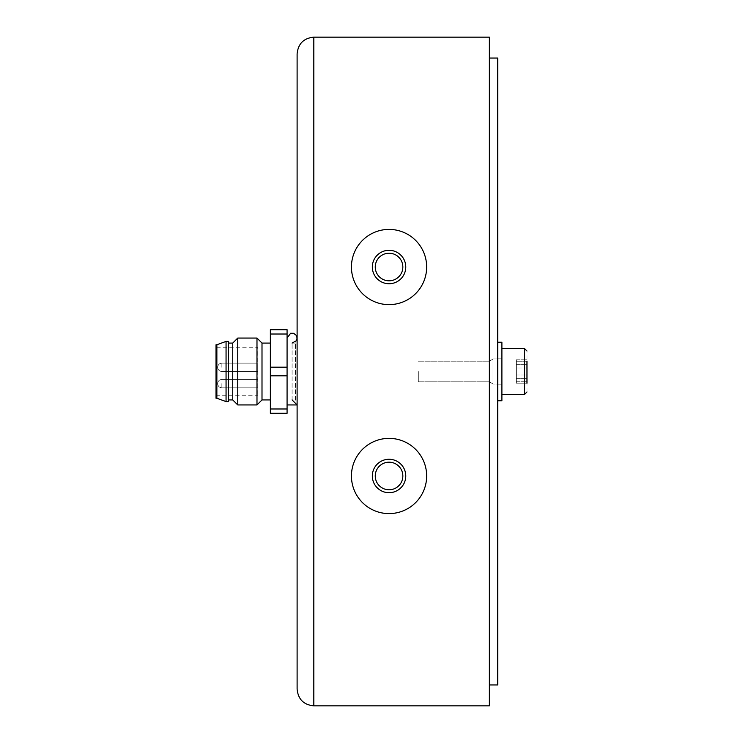 <?xml version="1.0" encoding="UTF-8"?>
<svg xmlns="http://www.w3.org/2000/svg" width="743" height="743" viewBox="0 0 743 743"><rect width="100%" height="100%" fill="white"/><g stroke="black" fill="none" stroke-linecap="round" stroke-linejoin="round"><path stroke-width="0.56" stroke-dasharray="3.71 2.79" d="M489.358 705.85L489.358 37.15L313.825 37.15L313.825 705.85L489.358 705.85M489.358 58.047L489.358 684.953L489.358 58.047L497.717 58.047L497.717 684.953L489.358 684.953M389.053 513.599A37.614 37.614 0 0 1 356.482 457.177A37.614 37.614 0 0 1 421.625 457.177A37.614 37.614 0 0 1 389.053 513.599A37.614 37.614 0 0 0 421.625 457.177A37.614 37.614 0 0 0 356.482 457.177A37.614 37.614 0 0 0 389.053 513.599A37.614 37.614 0 0 0 421.625 457.177A37.614 37.614 0 0 0 356.482 457.177A37.614 37.614 0 0 0 389.053 513.599M389.053 304.63A37.614 37.614 0 0 1 356.482 248.208A37.614 37.614 0 0 1 421.625 248.208A37.614 37.614 0 0 1 389.053 304.63A37.614 37.614 0 0 0 421.625 248.208A37.614 37.614 0 0 0 356.482 248.208A37.614 37.614 0 0 0 389.053 304.63A37.614 37.614 0 0 0 421.625 248.208A37.614 37.614 0 0 0 356.482 248.208A37.614 37.614 0 0 0 389.053 304.63M297.107 53.867L297.107 689.132M389.053 492.702A16.718 16.718 0 0 0 403.533 467.626A16.718 16.718 0 0 0 374.574 467.626A16.718 16.718 0 0 0 389.053 492.702M389.053 489.776A13.792 13.792 0 0 1 377.11 469.084A13.792 13.792 0 0 1 400.997 469.084A13.792 13.792 0 0 1 389.053 489.776A13.792 13.792 0 0 0 400.997 469.084A13.792 13.792 0 0 0 377.11 469.084A13.792 13.792 0 0 0 389.053 489.776A13.792 13.792 0 0 0 402.845 475.984A13.792 13.792 0 0 0 389.053 462.192A13.792 13.792 0 0 0 375.261 475.984A13.792 13.792 0 0 0 389.053 489.776M389.053 283.733A16.718 16.718 0 0 0 403.533 258.657A16.718 16.718 0 0 0 374.574 258.657A16.718 16.718 0 0 0 389.053 283.733M389.053 280.808A13.792 13.792 0 0 1 377.11 260.115A13.792 13.792 0 0 1 400.997 260.115A13.792 13.792 0 0 1 389.053 280.808A13.792 13.792 0 0 0 400.997 260.115A13.792 13.792 0 0 0 377.11 260.115A13.792 13.792 0 0 0 389.053 280.808A13.792 13.792 0 0 0 402.845 267.016A13.792 13.792 0 0 0 389.053 253.224A13.792 13.792 0 0 0 375.261 267.016A13.792 13.792 0 0 0 389.053 280.808M389.053 459.267A16.718 16.718 0 0 1 403.533 484.343A16.718 16.718 0 0 1 374.574 484.343A16.718 16.718 0 0 1 389.053 459.267A16.718 16.718 0 0 1 403.533 484.343A16.718 16.718 0 0 1 374.574 484.343A16.718 16.718 0 0 1 389.053 459.267M389.053 250.298A16.718 16.718 0 0 1 403.533 275.374A16.718 16.718 0 0 1 374.574 275.374A16.718 16.718 0 0 1 389.053 250.298A16.718 16.718 0 0 1 403.533 275.374A16.718 16.718 0 0 1 374.574 275.374A16.718 16.718 0 0 1 389.053 250.298M497.717 622.262L497.717 120.737L497.717 622.262M497.299 120.737L497.299 622.262L497.299 120.737M292.092 399.92L292.092 343.08L292.092 399.92L295.435 399.92L295.435 343.08L295.435 399.92L297.107 401.591L297.107 341.409L297.107 401.591M292.092 343.08L295.435 343.08L297.107 341.409M287.077 404.935L287.077 338.065L287.077 404.935M287.077 375.809L270.359 375.809L270.359 413.294L287.077 413.294L287.077 329.706L270.359 329.706L270.359 367.191L287.077 367.191M270.359 375.809L270.359 367.191M270.359 399.92L270.359 343.08L270.359 399.92M287.077 334.016L270.359 334.016M270.359 408.984L287.077 408.984M262 399.92L262 343.08M256.985 404.935L256.985 338.065M237.76 404.935L237.76 338.065M232.745 399.92L232.745 343.08M228.565 399.92L228.565 343.08L228.565 399.92M228.565 401.591L228.565 341.409M226.058 401.591L226.058 341.409M216.863 398.248L216.863 344.752M216.027 398.248L216.027 344.752M216.027 347.26L216.027 395.74L216.027 347.26L257.821 347.26L257.821 395.74L257.821 347.26M257.821 367.321L257.821 371.5L257.821 367.321M257.821 383.62L257.821 387.8L257.821 383.62M489.358 371.5L489.358 381.781L489.358 361.219L489.358 381.781L489.358 361.219L493.027 358.962L493.027 384.038L493.027 358.962L501.896 358.962L501.896 384.038L501.896 358.962L501.896 384.038L501.896 358.962L493.027 358.962L493.027 384.038L493.027 358.962L489.358 361.219L489.358 371.5M418.309 371.5L418.309 381.781L418.309 371.5M501.896 371.5L501.896 400.756L501.896 371.5M526.973 361.247L516.357 361.247L526.973 361.247L516.357 361.247L516.357 359.798L516.357 381.753L516.357 361.247L526.973 361.247L526.973 364.971L526.973 359.798L526.973 383.202L526.973 378.029L526.973 383.202L516.357 383.202L516.357 359.798L516.357 383.202L526.973 383.202M526.973 391.979L526.973 351.021L526.973 391.979L524.465 394.487L524.465 348.513L524.465 394.487L524.465 348.513L501.896 348.513M526.973 378.224L526.973 381.753L526.973 375.029L526.973 378.298L516.357 378.224L526.973 378.224M526.973 367.971L526.973 378.298L526.973 364.702L526.973 367.971L516.357 367.971L526.973 367.971M526.973 364.776L516.357 364.776L526.973 364.776M497.717 371.5L497.717 400.756L497.717 371.5M497.717 400.756L501.896 400.756L501.896 342.244L497.717 342.244M221.878 367.321L221.878 363.141L221.878 367.321M221.878 383.62L221.878 387.8L221.878 383.62M516.357 381.753L526.973 381.753L516.357 381.753M516.357 375.029L526.973 375.029L516.357 375.029M216.027 395.74L257.821 395.74M257.821 363.141L221.878 363.141A4.179 4.179 0 0 0 217.699 367.321A4.179 4.179 0 0 0 221.878 371.5L257.821 371.5L221.878 371.5A4.179 4.179 0 0 1 217.699 367.321A4.179 4.179 0 0 1 221.878 363.141L257.821 363.141M257.821 379.441L221.878 379.441A4.179 4.179 0 0 0 217.699 383.62A4.179 4.179 0 0 0 221.878 387.8L257.821 387.8L221.878 387.8A4.179 4.179 0 0 1 217.699 383.62A4.179 4.179 0 0 1 221.878 379.441L257.821 379.441M418.309 381.781L489.358 381.781L493.027 384.038L501.896 384.038L493.027 384.038L489.358 381.781L418.309 381.781M418.309 361.219L489.358 361.219L418.309 361.219M501.896 394.487L524.465 394.487M516.357 378.029L526.973 378.029L516.357 378.029M516.357 378.298L526.973 378.298L516.357 378.298M516.357 364.702L526.973 364.702L516.357 364.702M516.357 364.971L526.973 364.971L516.357 364.971M516.357 359.798L526.973 359.798L516.357 359.798M501.896 358.126L497.717 358.126L501.896 358.126M501.896 384.874L497.717 384.874L501.896 384.874"/><path stroke-width="1.11" d="M489.358 37.15L489.358 705.85L313.825 705.85L313.825 37.15L489.358 37.15M297.107 689.132C298.119 699.265 303.692 704.838 313.825 705.85C303.692 704.838 298.119 699.265 297.107 689.132L297.107 53.867C298.119 43.735 303.692 38.162 313.825 37.15C303.692 38.162 298.119 43.735 297.107 53.867M389.053 513.599A37.614 37.614 0 0 1 356.482 457.177A37.614 37.614 0 0 1 421.625 457.177A37.614 37.614 0 0 1 389.053 513.599M389.053 492.702A16.718 16.718 0 0 0 403.533 467.626A16.718 16.718 0 0 0 374.574 467.626A16.718 16.718 0 0 0 389.053 492.702M389.053 489.776A13.792 13.792 0 0 1 377.11 469.084A13.792 13.792 0 0 1 400.997 469.084A13.792 13.792 0 0 1 389.053 489.776M389.053 304.63A37.614 37.614 0 0 1 356.482 248.208A37.614 37.614 0 0 1 421.625 248.208A37.614 37.614 0 0 1 389.053 304.63M389.053 283.733A16.718 16.718 0 0 0 403.533 258.657A16.718 16.718 0 0 0 374.574 258.657A16.718 16.718 0 0 0 389.053 283.733M389.053 280.808A13.792 13.792 0 0 1 377.11 260.115A13.792 13.792 0 0 1 400.997 260.115A13.792 13.792 0 0 1 389.053 280.808M489.358 684.953L497.717 684.953L497.717 58.047L489.358 58.047M287.077 404.935L297.107 404.944L292.092 399.92M287.077 408.984L287.077 413.294L270.359 413.294L270.359 375.809L287.077 375.809L287.077 408.984L270.359 408.984M287.077 367.191L270.359 367.191L270.359 329.706L287.077 329.706L287.077 375.809M270.359 367.191L270.359 375.809M270.359 334.016L287.077 334.016M270.359 343.08L262 343.08L262 399.92L270.359 399.92M262 399.92L256.985 404.935L256.985 338.065L262 343.08M228.565 343.08L232.745 343.08L237.76 338.065L237.76 404.935L256.985 404.935M232.745 343.08L232.745 399.92L237.76 404.935M228.565 399.92L232.745 399.92M228.565 341.409L228.565 401.591L226.058 401.591L226.058 341.409L228.565 341.409M216.863 398.248L216.027 398.248L216.027 344.752L216.863 344.752L216.863 398.248L226.058 401.591M526.973 383.202L526.973 361.247M497.717 342.244L501.896 342.244L501.896 400.756L497.717 400.756M501.896 348.513L524.465 348.513L524.465 394.487L526.973 391.979M292.092 343.08L296.346 340.721L297.107 338.065L296.318 335.372L293.671 333.301L290.643 333.263L287.077 338.056M237.76 338.065L256.985 338.065M216.863 344.752L226.058 341.409M524.465 348.513L526.973 351.021L524.465 348.513M501.896 394.487L524.465 394.487"/></g></svg>
